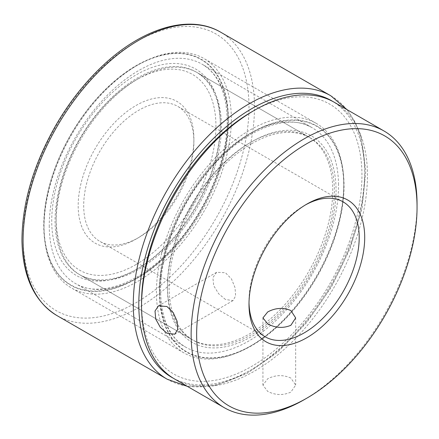<?xml version="1.0" encoding="UTF-8"?>
<svg xmlns="http://www.w3.org/2000/svg" width="439" height="439" viewBox="0 0 439 439"><rect width="100%" height="100%" fill="white"/><g stroke="black" fill="none" stroke-linecap="round" stroke-linejoin="round"><path stroke-width="0.33" stroke-dasharray="2.19 1.65" d="M290.87 378.061C283.155 374.626 275.44 374.857 267.73 378.747L262.934 385.085L267.73 391.418C275.429 395.314 283.144 395.539 290.87 392.104L295.661 385.085L290.87 378.061M225.426 299.458L218.617 293.713L213.694 285.657L212.899 277.618L216.63 272.284L225.426 272.734L231.479 278.93L235.063 287.748L235.595 295.941L232.994 300.627L225.426 299.458M305.456 204.92A77.922 44.992 120 0 0 304.095 205.688L306.85 204.097L304.095 205.688A77.922 44.992 120 0 0 248.995 301.121A77.922 44.992 120 0 0 249.012 302.685M138.795 237.499L136.041 239.09A81.819 47.236 120 0 0 193.895 138.883A81.819 47.236 120 0 0 136.041 105.481A81.819 47.236 120 0 0 78.186 205.688A81.819 47.236 120 0 0 136.041 239.09L138.795 237.499A77.922 44.992 -60 0 1 99.834 241.357A77.922 44.992 -60 0 1 87.888 178.92A77.922 44.992 -60 0 1 138.795 110.249A77.922 44.992 -60 0 1 177.757 106.392A77.922 44.992 -60 0 1 193.895 142.066A77.922 44.992 -60 0 1 138.795 237.499M136.041 264.541A112.988 65.235 -60 0 1 56.143 218.413A112.988 65.235 -60 0 1 136.035 80.03A112.988 65.235 -60 0 1 136.041 80.03L138.795 78.438A116.884 67.485 120 0 0 56.143 221.591A116.884 67.485 120 0 0 80.353 275.099A116.884 67.485 120 0 0 138.795 269.31A116.884 67.485 120 0 0 215.154 166.31A116.884 67.485 120 0 0 197.237 72.649A116.884 67.485 120 0 0 138.795 78.438L136.035 80.03A112.988 65.235 -60 0 1 215.933 126.158A112.988 65.235 -60 0 1 136.041 264.541M251.75 111.841A155.845 89.979 -60 0 1 361.95 175.468A155.845 89.979 -60 0 1 251.75 366.34A155.845 89.979 -60 0 1 141.55 302.712M174.634 379.022A159.741 92.228 120 0 0 254.505 371.109A159.741 92.228 120 0 0 358.861 230.343A159.741 92.228 120 0 0 334.375 102.336M251.75 143.652A116.884 67.485 120 0 0 175.391 246.652A116.884 67.485 120 0 0 193.308 340.313A116.884 67.485 120 0 0 251.75 334.529A116.884 67.485 120 0 0 328.109 231.529A116.884 67.485 120 0 0 310.192 137.862A116.884 67.485 120 0 0 251.75 143.652M417.039 205.704A159.741 92.228 -60 0 1 304.095 399.737M251.75 132.836A130.131 75.135 120 0 0 159.73 292.215A130.131 75.135 120 0 0 251.75 345.345L250.098 346.3A132.468 76.479 -60 0 1 183.864 352.857A132.468 76.479 -60 0 1 163.555 246.707A132.468 76.479 -60 0 1 250.098 129.971A132.468 76.479 -60 0 1 316.332 123.414A132.468 76.479 -60 0 1 343.764 184.056A132.468 76.479 -60 0 1 250.098 346.294A132.468 76.479 -60 0 1 250.098 346.3L251.75 345.339A130.131 75.135 120 0 0 343.764 185.966A130.131 75.135 120 0 0 251.75 132.836M250.098 142.697L251.75 141.742A119.221 68.835 -60 0 1 336.054 190.416A119.221 68.835 -60 0 1 251.75 336.433A119.221 68.835 -60 0 1 167.446 287.764A119.221 68.835 -60 0 1 251.75 141.742L250.093 142.697A116.884 67.485 120 0 0 250.093 142.697A116.884 67.485 120 0 0 167.446 285.855A116.884 67.485 120 0 0 191.656 339.363A116.884 67.485 120 0 0 250.098 333.574A116.884 67.485 120 0 0 326.457 230.574A116.884 67.485 120 0 0 308.54 136.908A116.884 67.485 120 0 0 250.098 142.697M136.041 278.54A130.131 75.135 -60 0 1 44.021 225.41A130.131 75.135 -60 0 1 136.035 66.031A130.131 75.135 -60 0 1 136.041 66.031L137.692 65.076A132.468 76.479 120 0 0 44.021 227.32A132.468 76.479 120 0 0 71.458 287.962A132.468 76.479 120 0 0 137.692 281.399A132.468 76.479 120 0 0 224.23 164.669A132.468 76.479 120 0 0 203.926 58.519A132.468 76.479 120 0 0 137.692 65.076L136.035 66.031A130.131 75.135 -60 0 1 228.055 119.161A130.131 75.135 -60 0 1 136.041 278.54M137.692 268.673L136.041 269.628A119.221 68.835 120 0 0 220.34 123.611A119.221 68.835 120 0 0 136.041 74.937A119.221 68.835 120 0 0 51.736 220.96A119.221 68.835 120 0 0 136.041 269.628L137.692 268.673A116.884 67.485 -60 0 1 79.25 274.463A116.884 67.485 -60 0 1 61.334 180.802A116.884 67.485 -60 0 1 137.692 77.802A116.884 67.485 -60 0 1 196.134 72.012A116.884 67.485 -60 0 1 220.34 125.521A116.884 67.485 -60 0 1 137.692 268.673M56.977 315.592A163.637 94.478 120 0 0 183.694 271.093A163.637 94.478 120 0 0 254.499 105.525A163.637 94.478 120 0 0 220.614 32.157M23.091 239.008A159.741 92.228 -60 0 1 134.729 42.621A159.741 92.228 -60 0 1 248.984 105.563A159.741 92.228 -60 0 1 137.347 301.95A159.741 92.228 -60 0 1 23.091 239.008M228.324 117.767A130.52 75.36 120 0 0 134.971 66.338A130.52 75.36 120 0 0 43.752 226.798A130.52 75.36 120 0 0 137.111 278.233A130.52 75.36 120 0 0 228.324 117.767M49.261 226.765A126.624 73.11 -60 0 1 104.048 98.643A126.624 73.11 -60 0 1 202.105 64.215A126.624 73.11 -60 0 1 228.324 120.988A126.624 73.11 -60 0 1 173.537 249.105A126.624 73.11 -60 0 1 75.481 283.539A126.624 73.11 -60 0 1 49.261 226.765M338.524 184.61A126.624 73.11 120 0 0 312.305 127.837A126.624 73.11 120 0 0 214.248 162.271A126.624 73.11 120 0 0 159.461 290.388A126.624 73.11 120 0 0 185.681 347.161A126.624 73.11 120 0 0 283.737 312.727A126.624 73.11 120 0 0 338.524 184.61M159.461 293.603A130.52 75.36 -60 0 1 250.68 133.143A130.52 75.36 -60 0 1 344.033 184.572A130.52 75.36 -60 0 1 252.82 345.038A130.52 75.36 -60 0 1 159.461 293.603M173.268 378.204A159.741 92.228 120 0 0 296.473 333.036A159.741 92.228 120 0 0 364.699 172.368A159.741 92.228 120 0 0 332.987 101.563M330.814 95.784A163.637 94.478 -60 0 1 364.699 169.152A163.637 94.478 -60 0 1 293.894 334.721A163.637 94.478 -60 0 1 167.177 379.214M262.934 317.913L262.934 385.085M216.63 272.284L158.457 305.868M193.895 142.066L193.895 138.883M56.143 218.413L56.143 221.591M343.057 201.825L177.757 106.392M193.308 340.313L80.353 275.099M310.192 137.862L197.237 72.649M265.134 336.795L99.834 241.357M248.995 301.121L248.995 304.304M232.994 300.627L174.821 334.211M295.661 317.913L295.661 385.085M227.182 119.397C226.403 92.069 218.046 73.675 202.105 64.215L312.305 127.837C286.777 111.588 239.601 130.981 205.375 174.931C177.685 209.216 159.917 255.904 160.603 291.973C161.387 319.307 169.745 337.701 185.681 347.161L75.481 283.539C98.918 298.18 140.403 283.786 173.619 246.751C205.995 211.916 228.05 159.247 227.182 119.397M187.283 386.325L216.015 385.277L246.833 373.589L277.695 352.237L306.504 322.753L331.264 287.238L350.229 248.216L362.038 208.454L365.841 170.738L360.891 136.353L355.041 121.888L347.024 109.64M44.021 225.41L44.021 227.32M220.34 125.521L220.34 123.611M308.54 136.908L196.134 72.012M183.864 352.857L71.458 287.962M316.332 123.414L203.926 58.519M191.656 339.363L79.25 274.463M167.446 285.855L167.446 287.764M343.764 185.966L343.764 184.056"/><path stroke-width="0.66" d="M290.87 310.521C283.155 307.333 275.44 307.805 267.73 311.937L262.934 317.913L267.73 323.883C275.429 328.021 283.144 328.498 290.87 325.299L295.661 317.913L290.87 310.521M166.941 333.228L160.328 327.373L155.741 319.104L155.016 311.031L158.457 305.868L166.941 306.504L173.18 312.573L177.12 321.205L177.718 329.354L174.821 334.211L166.941 333.228M304.095 399.742L304.095 399.742A159.741 92.228 -60 0 1 304.095 399.742L306.85 398.151A155.845 89.979 120 0 0 417.05 207.279A155.845 89.979 120 0 0 306.85 143.652A155.845 89.979 120 0 0 196.65 334.523A155.845 89.979 120 0 0 306.85 398.151L304.095 399.742A159.741 92.228 -60 0 1 224.225 407.655A159.741 92.228 -60 0 1 199.74 279.648A159.741 92.228 -60 0 1 304.095 138.883A159.741 92.228 -60 0 1 383.966 130.97A159.741 92.228 -60 0 1 417.05 204.097A159.741 92.228 -60 0 1 417.039 205.704M306.85 204.097L306.85 204.097A81.819 47.236 -60 0 1 364.705 237.499A81.819 47.236 -60 0 1 306.85 337.706A81.819 47.236 -60 0 1 248.995 304.304A81.819 47.236 -60 0 1 306.85 204.097L306.85 204.097M249.012 302.685A77.922 44.992 120 0 0 265.134 336.795A77.922 44.992 120 0 0 304.095 332.938A77.922 44.992 120 0 0 355.003 264.267A77.922 44.992 120 0 0 343.057 201.825A77.922 44.992 120 0 0 305.456 204.92M141.55 305.895L141.55 302.712A155.845 89.979 -60 0 1 251.75 111.841L254.505 110.249A159.741 92.228 120 0 0 141.55 305.895A159.741 92.228 120 0 0 174.634 379.022L224.225 407.655M383.966 130.97L334.375 102.336A159.741 92.228 120 0 0 254.505 110.249L251.75 111.841M56.977 315.592C34.308 301.555 22.636 276.565 21.95 240.638C22.093 203.202 33.397 164.751 55.863 125.269C69.367 102.1 85.21 82.049 103.379 65.115C143.185 27.712 189.857 13.889 220.614 32.157A163.637 94.478 120 0 0 93.897 76.655A163.637 94.478 120 0 0 23.091 242.224A163.637 94.478 120 0 0 56.977 315.592L167.177 379.214A163.637 94.478 -60 0 1 133.291 305.846A163.637 94.478 -60 0 1 204.097 140.277A163.637 94.478 -60 0 1 330.814 95.784L347.024 109.64M332.987 101.563A159.741 92.228 120 0 0 208.816 143.235A159.741 92.228 120 0 0 138.801 305.813A159.741 92.228 120 0 0 173.268 378.204M417.05 207.279L417.05 204.097M220.614 32.157L330.814 95.784M187.283 386.325L167.177 379.214"/></g></svg>

